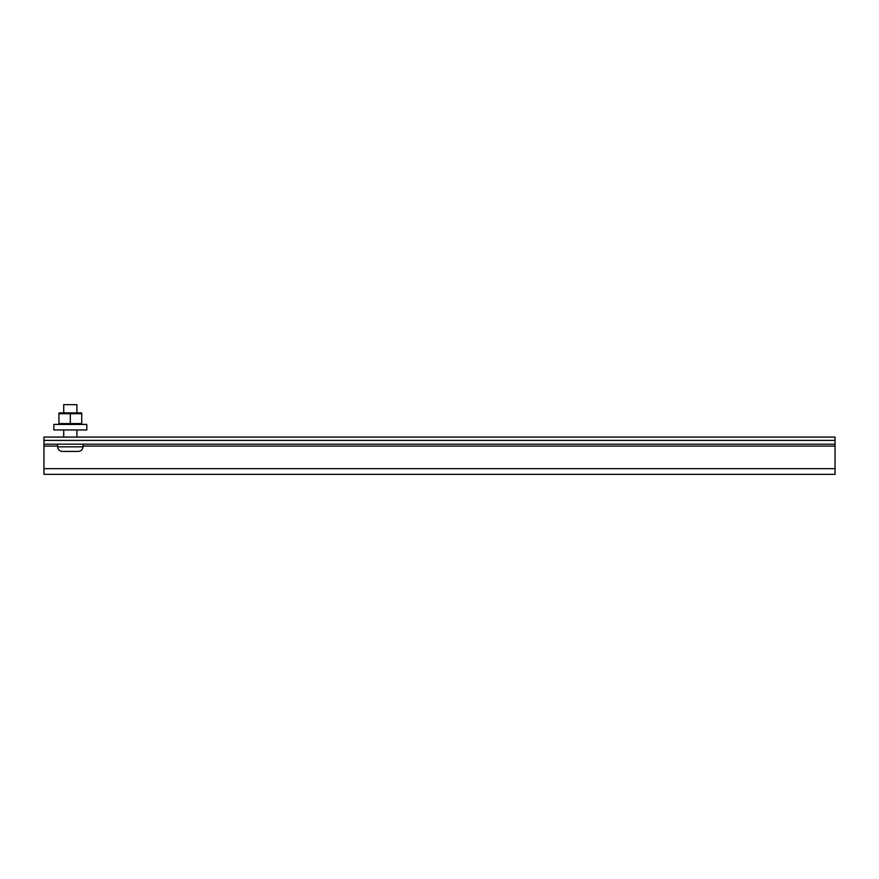 <?xml version="1.0" encoding="UTF-8"?>
<svg xmlns="http://www.w3.org/2000/svg" width="879" height="879" viewBox="0 0 879 879"><rect width="100%" height="100%" fill="white"/><g stroke="black" fill="none" stroke-linecap="round" stroke-linejoin="round"><path stroke-width="1.32" d="M43.95 474.363L43.95 440.401L835.05 440.401L835.05 474.363L43.95 474.363M835.05 440.401L43.95 440.401L43.95 437.072L835.05 437.072L835.05 440.401M43.95 444.192L835.05 444.192M57.618 447.279L57.618 447.279A4.593 4.593 0 0 1 57.596 446.829L83.044 446.829A4.593 4.593 0 0 1 83.022 447.279L82.725 448.114M82.406 448.905L81.945 449.619M81.362 450.257L80.681 450.751M57.75 447.279C58.234 449.839 59.783 451.224 62.398 451.421L60.728 451.125M60.728 451.114L59.959 450.751M59.278 450.246L58.695 449.619M58.234 448.905L57.915 448.114M76.912 404.637L63.727 404.637L63.727 412.866L59.508 412.866L81.132 412.866L76.912 412.866L76.912 404.637M63.727 429.952L63.727 437.072M76.912 429.952L76.912 437.072M57.596 444.192L57.596 446.829M83.044 444.192L83.044 446.829M78.242 451.421L62.398 451.421L78.242 451.421C80.857 451.224 82.395 449.85 82.89 447.279L83.022 447.279M81.736 413.701L81.736 423.579L58.904 423.579L58.904 413.701L81.736 413.701L76.912 413.075M58.904 423.579L63.727 424.205M70.32 413.701L70.32 423.579M86.801 424.414L86.801 429.952L53.839 429.952L53.839 424.414L86.801 424.414M835.05 468.661L43.95 468.661M43.95 446.092L57.596 446.092M83.044 446.092L835.05 446.092M81.736 413.064L81.132 412.866M81.736 424.216L81.132 424.414M59.508 412.866L58.904 413.064M58.904 424.216L59.508 424.414"/></g></svg>

